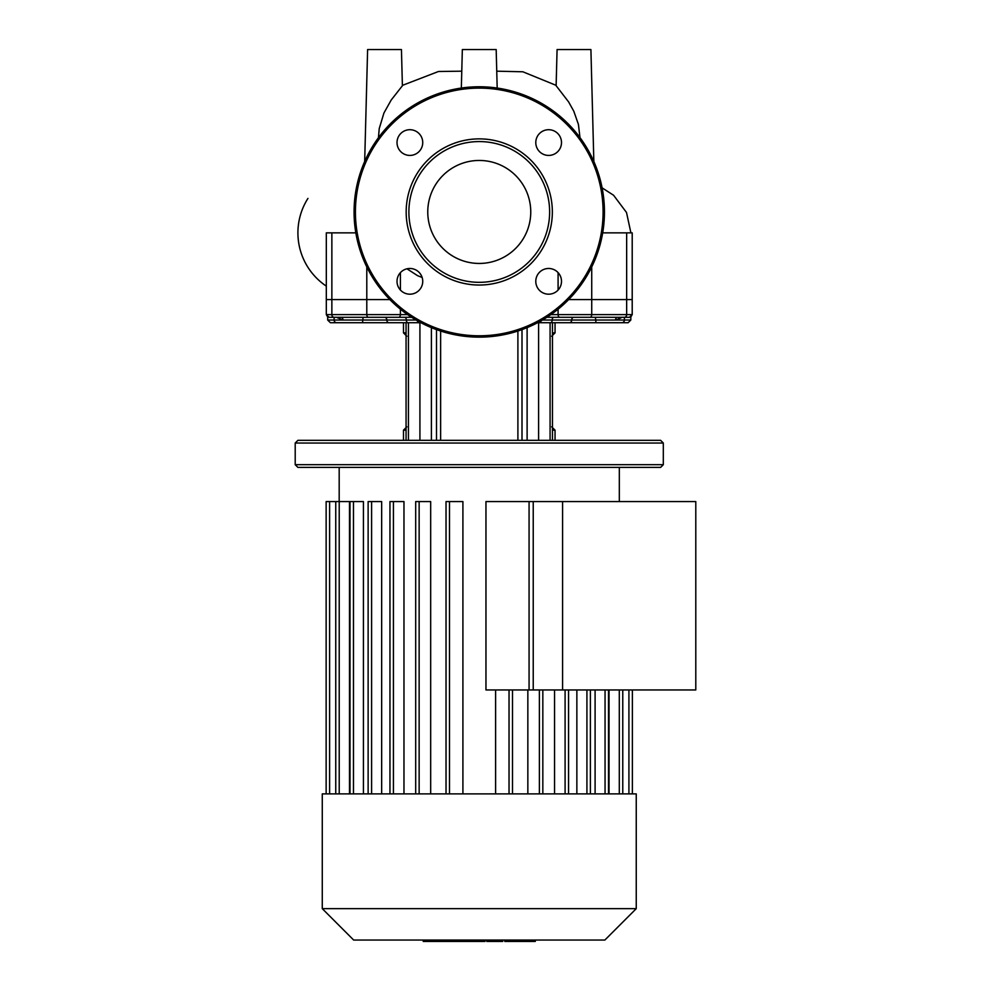 <?xml version="1.0" encoding="UTF-8"?>
<svg xmlns="http://www.w3.org/2000/svg" width="991" height="991" viewBox="0 0 991 991"><rect width="100%" height="100%" fill="white"/><g stroke="black" fill="none" stroke-linecap="round" stroke-linejoin="round"><path stroke-width="1.49" d="M479.26 160.455A51.495 51.495 0 0 1 530.755 211.95A51.495 51.495 0 0 1 479.26 263.445A51.495 51.495 0 0 1 427.765 211.95A51.495 51.495 0 0 1 479.26 160.455M479.26 337.138A125.188 125.188 0 0 1 354.072 211.95A125.188 125.188 0 0 1 479.26 86.762A125.188 125.188 0 0 1 604.448 211.95A125.188 125.188 0 0 1 479.26 337.138A125.188 125.188 0 0 1 354.072 211.95A125.188 125.188 0 0 1 479.26 86.762M479.26 285.036A73.086 73.086 0 0 1 406.174 211.95A73.086 73.086 0 0 1 479.26 138.876A73.086 73.086 0 0 1 552.346 211.95A73.086 73.086 0 0 1 479.26 285.036M479.26 282.324A70.373 70.373 0 0 1 408.887 211.95A70.373 70.373 0 0 1 479.26 141.577A70.373 70.373 0 0 1 549.633 211.95A70.373 70.373 0 0 1 479.26 282.324M561.501 142.568A12.858 12.858 0 0 1 548.642 155.426A12.858 12.858 0 0 1 535.784 142.568A12.858 12.858 0 0 1 548.642 129.71A12.858 12.858 0 0 1 561.501 142.568M548.642 294.191A12.858 12.858 0 0 1 535.784 281.333A12.858 12.858 0 0 1 548.642 268.474A12.858 12.858 0 0 1 561.501 281.333A12.858 12.858 0 0 1 548.642 294.191M397.019 281.333A12.858 12.858 0 0 1 409.878 268.474A12.858 12.858 0 0 1 422.736 281.333A12.858 12.858 0 0 1 409.878 294.191A12.858 12.858 0 0 1 397.019 281.333M409.878 129.71A12.858 12.858 0 0 1 422.736 142.568A12.858 12.858 0 0 1 409.878 155.426A12.858 12.858 0 0 1 397.019 142.568A12.858 12.858 0 0 1 409.878 129.71M307.953 198.398A64.155 64.155 0 0 0 326.312 286.126M406.979 268.809L417.632 275.709L422.141 277.455M568.661 299.579L632.208 299.579L568.661 299.579M366.794 266.938L366.794 299.579L389.859 299.579L331.861 299.579L366.794 299.579L366.794 314.605L326.312 314.605L327.687 316.959L327.687 320.019L330.387 322.719L388.955 322.719L336.692 322.719A2.713 2.589 -90 0 1 334.103 320.019L327.687 320.019M334.004 317.306L329.012 317.306L326.312 314.605L326.312 299.579L331.861 299.579L326.312 299.579L326.312 232.86L331.861 232.86L331.861 314.605A2.713 2.155 -90 0 0 334.004 317.306L411.649 317.306M355.831 232.86L331.861 232.86M626.659 232.86L626.659 314.605L632.208 314.605L632.208 232.86L602.689 232.86M461.335 88.063L462.339 49.55L496.181 49.55L497.185 88.063M579.983 137.613L578.422 124.408L573.777 111.178L568.611 101.912L556.124 85.709L557.078 49.55L590.909 49.55L593.844 161.533M364.676 161.533L367.611 49.55L401.442 49.55L402.396 85.759L391.172 100.066L383.926 113.024L379.231 128.607L378.438 137.749M590.264 793.89L322.273 793.89L322.273 908.66L636.247 908.66L636.247 793.89L590.264 793.89M322.273 908.66L353.663 940.05L604.857 940.05L636.247 908.66M485.962 689.959L485.962 501.57L533.232 501.57L533.232 689.959L485.962 689.959M609.031 689.959L609.031 793.89M595.096 689.959L595.096 793.89M576.861 689.959L576.861 793.89M554.551 689.959L554.551 793.89M527.844 689.959L527.844 793.89M349.489 793.89L349.489 501.57L326.138 501.57L326.138 793.89M363.424 793.89L363.424 501.57L349.996 501.57L349.996 793.89M381.659 793.89L381.659 501.57L368.132 501.57L368.132 793.89M403.969 793.89L403.969 501.57L389.959 501.57L389.959 793.89M430.676 793.89L430.676 501.57L415.687 501.57L415.687 793.89M462.908 793.89L462.908 501.57L446.024 501.57L446.024 793.89M495.611 689.959L495.611 793.89M587.96 317.306L568.884 317.306M378.81 317.306L404.65 317.306L378.81 317.306M663.313 443.039L660.613 440.326L297.907 440.326L295.207 443.039L663.313 443.039L663.313 464.692L295.207 464.692L295.207 443.039M295.207 464.692L297.907 467.393L660.613 467.393L663.313 464.692M406.062 332.877L403.473 332.877L403.473 322.719L388.955 322.719L419.342 322.719M624.417 317.306L624.417 320.019A2.713 2.589 90 0 1 621.828 322.719L596 322.719L628.133 322.719L630.833 320.019L615.572 320.019A2.713 1.709 90 0 1 617.282 317.306M539.178 322.719L596 322.719L595.715 320.019L542.449 320.019M538.596 440.326L538.596 322.719L537.58 322.719L539.339 322.719M419.181 322.719L420.94 322.719M408.441 440.326L408.441 322.719L419.924 322.719L419.924 440.326M538.596 322.719L550.079 322.719L550.079 440.326M620.688 317.306A2.713 2.118 -118.9 0 0 620.738 317.987L621.741 317.306M595.442 317.306L595.715 320.019L615.572 320.019L620.738 317.987M553.87 317.306L555.356 317.306L553.87 317.306A2.713 1.672 -90 0 0 552.185 320.019A2.713 1.672 -90 0 1 550.513 322.719M546.871 317.306L629.508 317.306L632.208 314.605L630.833 316.959L630.833 320.019M336.779 317.306L342.948 320.019L416.071 320.019M376.097 317.306L370.56 317.306M337.782 317.987A2.713 2.118 118.9 0 0 337.832 317.306M341.238 317.306A2.713 1.709 -90 0 1 342.948 320.019L334.103 320.019L334.103 317.306M504.766 940.05L504.766 941.45L534.521 941.45M533.232 940.05L533.232 941.45M486.767 940.05L486.767 941.45L502.734 941.45L502.734 940.05M494.187 940.05L494.187 941.45M485.02 940.05L485.02 941.45L474.664 941.45L474.664 940.05M423.219 940.05L423.219 941.45L474.664 941.45M432.039 940.05L432.039 941.45M433.451 940.05L433.451 941.45M444.525 940.05L444.525 941.45M451.215 940.05L451.215 941.45M454.126 940.05L454.126 941.45M462.686 940.05L462.686 941.45M695.793 689.959L695.793 501.57L562.591 501.57L562.591 689.959L695.793 689.959M562.591 689.959L529.07 689.959L529.07 501.57L562.591 501.57M603.085 211.95A123.825 123.825 0 0 1 479.26 335.788A123.825 123.825 0 0 1 355.422 211.95A123.825 123.825 0 0 1 479.26 88.125A123.825 123.825 0 0 1 603.085 211.95M400.414 272.624L400.414 290.041M558.094 290.041L558.094 272.624M591.726 266.938L591.726 314.605A2.713 1.648 90 0 1 590.079 317.306M619.301 793.89L619.301 689.959M605.055 793.89L605.055 689.959M586.92 793.89L586.92 689.959M565.093 793.89L565.093 689.959M539.377 793.89L539.377 689.959M509.027 793.89L509.027 689.959M449.493 793.89L449.493 501.57M419.143 793.89L419.143 501.57M393.427 793.89L393.427 501.57M371.6 793.89L371.6 501.57M353.465 793.89L353.465 501.57M339.219 793.89L339.219 501.57M329.607 793.89L329.607 501.57M628.913 793.89L628.913 689.959M555.047 322.719L555.047 332.877L552.458 332.877M403.473 440.326L403.473 430.181L406.062 430.181M552.458 430.181L555.047 430.181L551.665 426.799M522.009 440.326L522.009 329.607M517.897 331.031L517.897 440.326M527.113 440.326L527.113 327.637M440.623 440.326L440.623 331.031M436.511 329.607L436.511 440.326M431.407 440.326L431.407 327.637M619.127 317.306A2.713 1.945 -115.9 0 0 618.954 319.052M573.826 317.306A2.713 2.131 -90 0 0 571.696 320.019A2.713 2.131 -90 0 1 569.565 322.719M559.816 317.306A2.713 1.722 90 0 1 558.094 314.605L626.659 314.605A2.713 2.155 90 0 1 624.516 317.306M558.094 309.192L558.094 314.605L550.909 314.605M362.52 322.719L363.078 317.306M388.955 322.719A2.713 2.131 -90 0 1 386.824 320.019A2.713 2.131 90 0 0 384.694 317.306M408.007 322.719A2.713 1.672 -90 0 1 406.335 320.019A2.713 1.672 90 0 0 404.65 317.306M339.566 319.052A2.713 1.945 115.9 0 0 339.393 317.306M407.611 314.605L366.794 314.605A2.713 1.648 -90 0 0 368.441 317.306M398.704 317.306A2.713 1.722 -90 0 0 400.414 314.605L400.414 309.192M512 940.05L512 941.45M505.546 940.05L505.546 941.45M523.397 940.05L523.397 941.45M486.99 940.05L486.99 941.45M479.842 940.05L479.842 941.45M474.008 940.05L474.008 941.45M602.107 187.856L613.578 195.252L626.51 212.483L630.908 232.86M556.137 85.362L522.864 71.786L496.739 71.179M461.781 71.179L438.468 71.501L402.383 85.387M619.325 501.57L619.325 467.393M622.769 689.959L622.769 793.89M608.524 689.959L608.524 793.89M590.388 793.89L590.388 689.959M568.561 793.89L568.561 689.959M542.833 793.89L542.833 689.959M339.182 501.57L339.182 467.393M512.496 793.89L512.496 689.959M632.382 689.959L632.382 793.89M335.751 793.89L335.751 501.57M555.047 332.877L551.665 336.259M403.473 430.181L406.855 426.799M403.473 332.877L406.855 336.259M555.047 440.326L555.047 430.181M406.062 440.326L406.062 322.719M552.458 440.326L552.458 322.719M416.344 320.019L419.057 322.719M542.176 320.019L539.463 322.719M535.301 941.45L535.301 940.05"/></g></svg>
